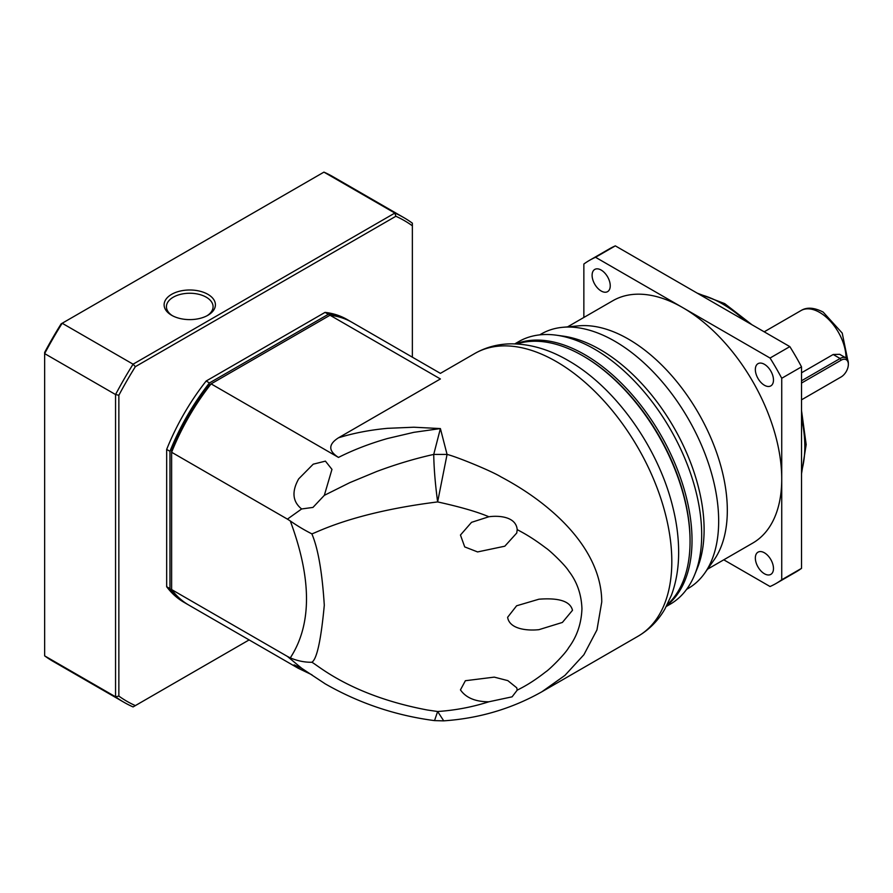 <?xml version="1.0" encoding="UTF-8"?>
<svg xmlns="http://www.w3.org/2000/svg" width="893" height="893" viewBox="0 0 893 893"><rect width="100%" height="100%" fill="white"/><g stroke="black" fill="none" stroke-linecap="round" stroke-linejoin="round"><path stroke-width="1.34" d="M330.008 315.229L440.394 378.956C440.394 371.51 440.394 371.51 440.394 378.956L338.48 437.804C353.36 433.161 369.713 430.002 387.517 428.327L413.839 427.222L440.394 428.573L447.069 454.425C456.211 456.569 491.485 470.968 500.984 476.884C519.213 486.573 535.264 497.289 549.128 509.01C578.675 533.802 601.659 566.039 601.748 601.982L596.959 629.911L583.899 654.725L564.912 675.409L541.973 691.707L638.004 636.262A163.24 94.245 -120 0 0 671.815 561.53A163.24 94.245 -120 0 0 556.384 361.609A163.24 94.245 -120 0 0 474.763 353.516L440.394 373.363L352.177 322.429A163.24 94.245 120 0 0 330.008 315.229L211.105 383.878L338.48 457.417C328.211 450.898 328.211 444.357 338.48 437.804M667.328 604.561A151.576 87.514 -120 0 0 690.055 541.482A151.576 87.514 -120 0 0 582.872 355.838L582.872 355.838A151.576 87.514 -120 0 0 516.891 343.972M517.192 690.177L516.768 687.822L507.816 680.622L494.264 677.128L465.376 680.723L460.453 689.876C465.934 697.801 475.411 701.775 488.862 701.786L512.091 696.83L517.192 690.177C522.461 687.42 531.302 683.167 545.869 671.759C549.184 669.795 565.169 654.044 568.696 647.637C576.945 636.564 581.365 623.615 581.946 608.769C581.41 594.258 576.99 581.678 568.707 571.007C565.157 565.012 549.441 550.133 545.869 547.989C531.268 536.905 522.483 532.496 517.192 529.616L516.768 532.987L504.813 546.203L477.588 551.93L464.728 546.918L460.453 535.041L471.526 522.338L488.862 516.757C477.398 511.868 460.319 506.923 437.637 501.922L447.069 454.425L433.73 454.425L440.394 428.573L413.839 432.335L387.517 438.508C369.713 443.598 353.36 449.905 338.48 457.417M538.948 599.203L516.612 605.789L507.626 617.286C509.412 629.096 526.993 630.949 538.948 629.665L562.389 622.443L572.491 610.31C569.712 598.466 551.461 598.265 538.948 599.203M443.732 720.852L437.637 711.509L427.535 710.035C350.904 695.68 317.707 665.028 311.836 662.26C316.836 659.335 320.989 640.326 324.293 605.231C322.172 571.944 318.02 548.146 311.836 533.835C316.289 532.898 351.82 512.649 437.637 501.922C435.248 484.073 433.942 468.245 433.73 454.425C415.033 458.578 396.012 464.271 376.667 471.504L349.766 482.655L324.326 495.347L312.963 507.414L301.644 508.965C292.547 501.654 291.564 491.63 298.675 478.882L313.22 464.181L325.42 461.134L331.962 469.372L324.326 495.347M690.055 541.482L690.055 540.332A150.18 86.71 -120 0 0 583.855 356.407L582.872 355.838L583.855 356.407A150.18 86.71 -120 0 1 690.055 540.901M311.958 674.818L298.195 668.243L294.076 664.861L301.644 668.254L287.412 656.422L171.623 589.57A163.24 94.245 120 0 0 188.936 605.164L298.195 668.243M517.192 529.616C516.098 516.857 499.555 515.294 488.862 516.757M541.951 691.729C511.789 708.752 478.972 718.463 443.497 720.863L434.534 720.606L437.637 711.509C455.251 710.326 472.33 707.089 488.862 701.786M171.623 589.57L171.623 450.887A160.907 92.894 120 0 1 209.911 384.559L211.105 383.878A163.24 94.245 120 0 0 171.623 452.26L287.412 519.123L301.644 508.965M325.264 683.871L301.644 668.254M311.836 533.835C304.48 530.152 297.302 525.854 290.281 520.954L287.412 519.123M287.412 656.422L290.281 657.895C297.525 660.92 304.714 662.372 311.836 662.26M207.031 315.754A23.318 13.462 -0 0 0 213.081 306.712A23.318 13.462 -0 0 0 206.25 297.19A23.318 13.462 -0 0 0 173.264 297.19A23.318 13.462 -0 0 0 166.433 306.712A23.318 13.462 -0 0 0 172.483 315.754M207.902 315.274L207.902 315.274A25.651 14.813 -0 0 0 207.902 294.333A25.651 14.813 -0 0 0 171.623 294.333A25.651 14.813 -0 0 0 171.623 315.274A25.651 14.813 -0 0 0 207.902 315.274M249.125 639.913L135.356 705.604A277.5 160.215 -60 0 1 118.858 696.082L118.858 395.264A277.5 160.215 -60 0 1 135.356 366.677L395.867 216.273A277.5 160.215 -60 0 1 412.365 225.806L412.365 357.178M166.667 586.712A163.24 94.245 120 0 0 183.991 602.306L187.284 604.215A163.24 94.245 -60 0 1 169.971 588.621L166.667 586.712L166.667 449.413L169.971 451.311L169.971 588.621M325.063 312.371L328.356 314.28A163.24 94.245 -60 0 1 350.525 321.48L347.232 319.571A163.24 94.245 120 0 0 325.063 312.371L206.16 381.021A163.24 94.245 120 0 0 166.667 449.413M118.858 696.082L115.554 696.797A279.833 161.566 120 0 0 124.049 702.333A279.833 161.566 120 0 0 133.079 706.921L135.356 705.604M403.882 217.646L332.977 176.702A279.833 161.566 120 0 0 323.936 172.126L394.84 213.059A279.833 161.566 120 0 1 403.882 217.646A279.833 161.566 120 0 1 412.365 223.172L412.365 225.806M135.356 366.677L133.079 364.188L394.84 213.059L395.867 216.273M323.936 172.126L62.175 323.255A279.833 161.566 120 0 0 44.65 353.606L44.65 352.422A277.5 160.215 120 0 1 61.148 323.846L62.175 323.255L133.079 364.188A279.833 161.566 120 0 0 115.554 394.539L118.858 395.264M44.65 655.864L44.65 353.606L115.554 394.539L115.554 696.797L44.65 655.864A279.833 161.566 120 0 0 53.133 661.4L124.049 702.333M188.122 604.684A163.24 94.245 -60 0 1 187.284 604.215M169.971 451.311A163.24 94.245 -60 0 1 209.453 382.93L206.16 381.021M328.356 314.28L209.453 382.93M350.525 321.48A163.24 94.245 -60 0 1 351.351 321.96M666.848 605.499A151.576 87.514 -120 0 0 682.018 482.343A151.576 87.514 -120 0 0 584.848 354.688A151.576 87.514 -120 0 0 515.83 343.917M666.357 606.425L670.297 604.148A151.576 87.514 -120 0 0 694.631 574.846A151.576 87.514 -120 0 0 594.515 349.118A151.576 87.514 -120 0 0 556.261 335.176A151.576 87.514 -120 0 0 518.721 341.606L514.781 343.883M694.631 574.846L697.266 568.417A146.91 84.824 -120 0 0 600.219 349.621A146.91 84.824 -120 0 0 563.159 336.125L556.261 335.176M686.628 589.335L688.246 588.398A146.91 84.824 -120 0 0 704.677 573.206A146.91 84.824 -120 0 0 704.789 453.231A146.91 84.824 -120 0 0 614.786 341.215A146.91 84.824 -120 0 0 562.713 327.307A146.91 84.824 -120 0 0 541.337 333.937L539.707 334.875M704.677 573.206L713.987 560.023A139.922 80.783 -120 0 0 714.099 445.763A139.922 80.783 -120 0 0 628.382 339.083A139.922 80.783 -120 0 0 578.787 325.833L562.713 327.307M707.49 569.209L752.754 543.078A139.922 80.783 -120 0 0 781.732 479.028A139.922 80.783 -120 0 0 682.799 307.661A139.922 80.783 -120 0 0 612.832 300.729L567.58 326.86M601.179 270.066A12.826 7.401 60 0 1 609.551 281.373A12.826 7.401 60 0 1 607.586 291.643A12.826 7.401 60 0 1 601.179 291.006A12.826 7.401 60 0 1 592.796 279.71A12.826 7.401 60 0 1 594.76 269.429A12.826 7.401 60 0 1 601.179 270.066M764.419 364.311A12.826 7.401 60 0 1 772.791 375.618A12.826 7.401 60 0 1 770.826 385.888A12.826 7.401 60 0 1 764.419 385.251A12.826 7.401 60 0 1 756.036 373.955A12.826 7.401 60 0 1 758.001 363.674A12.826 7.401 60 0 1 764.419 364.311M764.419 552.8A12.826 7.401 60 0 1 772.791 564.108A12.826 7.401 60 0 1 770.826 574.378A12.826 7.401 60 0 1 764.419 573.752A12.826 7.401 60 0 1 756.036 562.445A12.826 7.401 60 0 1 758.001 552.164A12.826 7.401 60 0 1 764.419 552.8M723.776 559.811L770.045 586.522A186.559 107.707 -120 0 0 776.073 583.475A186.559 107.707 -120 0 0 781.732 579.78L781.732 378.275A186.559 107.707 -120 0 0 770.045 358.037L595.542 257.284A186.559 107.707 -120 0 0 589.514 260.343A186.559 107.707 -120 0 0 583.855 264.038L583.855 317.461M595.542 257.284L615.333 245.865A186.559 107.707 -120 0 0 609.305 248.924L589.514 260.343M615.333 245.865L789.836 346.618L770.045 358.037M781.732 378.275L801.523 366.856A186.559 107.707 -120 0 0 789.836 346.618M801.523 366.856L801.523 568.361L781.732 579.78M776.073 583.475L795.864 572.045A186.559 107.707 -120 0 0 801.523 568.361M801.523 372.783L833.18 354.499L839.677 354.309L845.939 357.926A11.665 6.731 -60 0 1 848.35 363.261L848.35 364.4A10.258 5.927 -60 0 1 841.094 376.969L801.523 399.818M801.523 380.775L840.101 358.506A11.665 6.731 -60 0 1 845.939 357.926M840.123 377.538A11.665 6.731 -60 0 1 840.101 377.538L841.094 376.969M801.523 383.064L841.094 360.214A10.258 5.927 -60 0 1 848.35 364.4M290.281 657.895C311.903 624.732 311.903 579.088 290.281 520.954M801.523 471.415A116.603 67.321 -120 0 0 801.523 418.103M745.454 320.989A116.603 67.321 -120 0 0 722.37 303.854A116.603 67.321 -120 0 0 699.286 294.333M846.039 357.993A37.316 21.544 -120 0 0 819.662 312.427A37.316 21.544 -120 0 0 800.999 310.574L764.207 331.816M841.094 360.214L840.101 358.506L833.18 354.499M638.004 636.262C649.2 629.688 658.152 620.635 664.85 609.115L671.413 595.251C676.247 582.158 678.658 567.825 678.647 552.265C678.635 537.486 676.637 522.182 672.63 506.353C658.163 447.56 615.534 387.361 568.048 360.448C549.351 349.543 530.565 344.006 511.7 343.838C498.361 343.883 486.06 347.109 474.763 353.516M434.534 720.618C395.387 715.483 358.807 703.148 324.773 683.591M801.523 473.815L806.178 444.602L801.523 410.557M751.984 324.762L724.703 303.62L697.21 293.138M847.747 360.035L842.222 333.1L823.156 312.081C814.159 307.471 806.781 306.969 800.999 310.574"/></g></svg>
